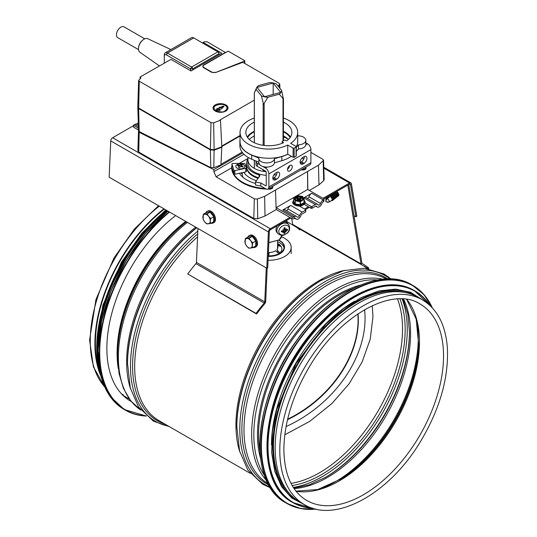 <?xml version="1.0" encoding="UTF-8"?>
<svg xmlns="http://www.w3.org/2000/svg" width="537" height="537" viewBox="0 0 537 537"><rect width="100%" height="100%" fill="white"/><g stroke="black" fill="none" stroke-linecap="round" stroke-linejoin="round"><path stroke-width="0.81" d="M98.667 368.08A117.415 67.79 -60 0 1 95.411 343.385A117.415 67.79 -60 0 1 164.376 209.088M186.238 221.707A114.703 66.226 -60 0 0 117.522 353.93L117.522 356.044A117.288 67.716 -60 0 1 186.473 221.841M196.629 227.708A119.033 68.723 -60 0 0 127.511 363.234L127.511 364.448A120.516 69.582 -60 0 1 196.777 227.795M390.99 278.938L384.103 274.024L364.328 268.245L343.734 270.621L320.978 280.556A119.033 68.723 -60 0 0 236.81 426.338L236.81 427.553A120.516 69.582 -60 0 1 322.032 279.952L322.032 279.952A120.516 69.582 -60 0 1 322.818 279.502M100.674 375.618A118.16 68.219 -60 0 1 94.888 343.687A118.16 68.219 -60 0 1 163.926 208.826M304.271 504.538L299.646 501.867A118.16 68.219 -60 0 1 275.172 447.777A118.16 68.219 -60 0 1 326.751 328.866A118.16 68.219 -60 0 1 417.806 297.209L422.431 299.874C437.527 309.111 445.858 325.375 447.415 348.654C448.59 378.303 439.769 409.013 420.954 440.77C389.916 493.335 335.571 523.998 304.271 504.538A118.16 68.219 -60 0 1 279.797 450.442A118.16 68.219 -60 0 1 331.376 331.53A118.16 68.219 -60 0 1 422.431 299.874M329.51 314.185A117.415 67.79 120 0 0 270.205 416.913M354.501 301.25A117.415 67.79 120 0 0 271.494 445.019M405.75 292.638A117.415 67.79 120 0 0 297.807 364.368A117.415 67.79 120 0 0 289.665 493.711M127.155 397.783A115.482 66.675 -60 0 1 124.826 397.051M131.384 401.629A115.482 66.675 -60 0 1 130.786 401.287A115.482 66.675 -60 0 1 110.85 317.045A115.482 66.675 -60 0 1 175.653 215.599M299.861 229.923A118.16 68.219 120 0 0 294.363 225.949M367.14 268.5A118.16 68.219 120 0 0 362.106 265.05A118.16 68.219 120 0 0 361.529 264.721A2.678 1.544 -60 0 1 361.515 264.714A2.678 1.544 -60 0 1 360.992 263.855L347.828 185.258A1.336 0.772 120 0 0 347.788 185.104M293.202 225.272L361.515 264.714L293.215 225.285A2.678 1.544 -60 0 1 293.202 225.272A2.678 1.544 -60 0 1 292.678 224.412L291.678 218.458M368.617 268.701L368.912 268.252A119.496 68.991 120 0 0 362.77 263.889A119.496 68.991 120 0 0 362.193 263.56A1.336 0.772 -60 0 1 362.186 263.553A1.336 0.772 -60 0 1 361.918 263.123L348.761 184.54M266.265 267.909L264.761 301.861A1.336 0.772 -60 0 1 264.251 303.069A119.496 68.991 120 0 0 256.042 313.407L187.728 273.971A119.496 68.991 -60 0 1 195.938 263.627A1.336 0.772 120 0 0 196.448 262.418L197.952 228.467M267.184 268.017L265.708 301.371A2.678 1.544 -60 0 1 264.687 303.788A118.16 68.219 120 0 0 256.565 314.011L256.042 313.407M256.565 314.011L187.728 273.971M268.842 242.744L275.743 240.777M278.596 240.005A15.607 9.008 180 0 1 284.476 247.054L284.476 247.416A15.607 9.008 180 0 1 268.238 256.418M281.502 236.81A22.292 12.875 180 0 1 289.074 241.979A22.292 12.875 180 0 1 291.161 247.416A22.292 12.875 180 0 1 268.07 260.284M280.086 246.443L280.582 246.08L277.562 245.006M277.562 245.637L280.683 246.02M280.086 246.168C280.992 246.04 280.697 245.678 279.206 245.08L277.562 244.731M279.462 253.518L279.206 252.249L276.837 249.752A9.055 5.229 180 0 0 277.246 249.249A9.055 5.229 180 0 0 277.562 245.798M277.562 246.335A8.921 5.148 180 0 1 277.179 249.343M268.708 255.894L269.118 252.491A9.055 5.229 180 0 0 272.695 252.007A9.055 5.229 180 0 0 275.642 250.739L278.012 252.954L279.649 252.826L276.837 249.752M277.562 243.409A13.009 7.511 180 0 1 279.112 253.625M284.476 247.054A15.607 9.008 180 0 1 275.461 255.223A15.607 9.008 180 0 1 268.258 256.055M277.562 241.724A15.311 8.84 180 0 1 284.08 248.027M278.294 240.086A15.311 8.84 180 0 1 284.174 247.054A15.311 8.84 180 0 1 275.333 255.062A15.311 8.84 180 0 1 268.265 255.887M281.61 90.451L283.388 98.949L279.247 94.203A12.781 7.377 -0 0 0 281.61 90.451L276.327 83.906A12.781 7.377 -0 0 0 269.822 82.537L258.485 85.591A12.781 7.377 -0 0 0 256.518 88.001A12.781 7.377 -0 0 0 256.122 89.343L254.343 92.847L254.37 142.761M267.909 97.257L263.58 104.285L261.405 95.888A12.781 7.377 -0 0 0 267.909 97.257L279.247 94.203M283.388 98.949L283.368 98.157M282.2 235.287L281.22 237.421A12.781 7.377 180 0 1 279.247 239.831L268.849 242.63M279.247 239.831L281.952 235.293M273.179 83.054L280.717 92.391L264.553 96.741L257.015 87.41L273.179 83.054L273.179 94.418M256.122 89.343L261.405 95.888M289.899 217.431L270.292 228.755A2.678 1.544 120 0 0 268.399 231.917L266.795 268.218L109.152 177.197L110.756 140.902A2.678 1.544 -60 0 1 112.642 137.74L133.398 125.759M136.277 124.094L138.284 122.939M323.858 198.918L349.52 184.104A1.336 0.772 -60 0 1 350.191 184.037A1.336 0.772 -60 0 1 350.453 184.466L355.877 216.841L356.81 216.116L351.386 183.741A2.678 1.544 120 0 0 350.862 182.882A2.678 1.544 120 0 0 349.52 183.01L323.005 198.321M308.399 206.752L304.506 209M355.877 216.841L353.99 215.753M266.795 268.218L267.741 267.728L269.346 231.427A1.336 0.772 -60 0 1 270.292 229.849L290.846 217.982M305.452 209.544L309.346 207.302M277.911 233.568C283.033 237.106 283.945 234.703 286.765 233.535C289.712 231.413 290.383 228.493 288.778 224.795A6.988 5.175 141.1 0 0 281.656 223.922A6.988 5.175 141.1 0 0 276.884 230.729A6.988 5.175 141.1 0 0 277.911 233.568L277.011 232.561A7.062 5.222 -38.9 0 1 275.971 229.695A7.062 5.222 -38.9 0 1 277.327 225.782M283.945 221.962A7.062 5.222 -38.9 0 1 287.986 223.701L288.778 224.795M278.837 231.481A5.766 4.269 -38.9 0 1 286.677 225.292A5.766 4.269 -38.9 0 1 286.677 233.447A5.766 4.269 -38.9 0 1 278.837 231.481M283.435 229.93L283.113 230.836A11.868 5.639 -176.8 0 1 281.381 230.95A3.464 2.564 141.1 0 0 281.381 231.883A11.868 7.948 -3.8 0 0 283.113 231.554L283.623 231.877A11.747 5.894 -59.5 0 1 282.851 232.702A11.747 9.163 124.7 0 0 283.771 231.971L284.241 232.273A11.868 3.947 82.8 0 1 283.959 233.514A3.464 2.564 141.1 0 0 284.993 233.233A11.868 4.175 -113 0 0 285.04 232.058L285.395 231.105L286.174 230.729A11.868 7.169 8.9 0 0 287.577 230.212L286.617 229.802M283.623 230.286A11.747 2.907 -129.7 0 1 282.851 229.608A11.747 0.886 31.1 0 0 283.771 230.111L284.241 229.514A11.868 2.645 73.7 0 0 283.959 227.93A3.464 2.564 141.1 0 1 284.993 227.654L284.993 227.654A11.868 5.477 -103.7 0 1 285.04 229.299L284.026 228.272M285.536 229.635L285.04 229.299L285.536 229.635A11.747 6.149 -50.9 0 0 286.281 228.681A11.747 8.914 113.3 0 1 285.691 229.729L285.583 229.581M286.174 230.017L285.691 229.729L286.174 230.017A11.868 6.417 171.6 0 0 287.577 229.286A3.464 2.564 141.1 0 1 287.577 230.212M285.691 231.319L286.281 231.776A11.747 3.907 -135.5 0 1 285.536 231.494M283.623 231.836L284.241 232.273M282.623 230.883L283.623 231.877M281.589 231.715A3.175 2.349 -38.9 0 1 281.549 231.178A3.175 2.349 -38.9 0 1 281.576 230.944L281.381 231.883M283.476 230.883A1.987 1.47 -38.9 0 0 283.617 230.836L284.993 233.233M286.281 231.776L284.019 229.541L284.912 228.923M283.523 230.554L284.019 229.541M310.903 152.38L322.831 159.267L323.563 160.254L318.475 165.235L307.506 171.504L307.694 189.48M307.506 171.504L264.62 196.327L257.398 199.032L254.283 198.844L216.102 176.801L231.709 167.792M276.166 209.524L276.139 207.671L307.667 189.467L323.516 198.616A1.483 0.859 0 0 1 323.952 199.22L323.952 201.046A1.483 0.859 180 0 1 323.516 201.65L323.287 199.965A4.457 2.578 120 0 0 320.515 203.469A1.933 1.114 -60 0 1 318.347 205.08A1.933 1.114 -60 0 1 318.112 204.852A4.457 2.578 120 0 0 317.568 204.328A4.457 2.578 120 0 0 315.34 204.55L312.064 206.443L312.064 208.262L315.669 206.181A1.483 0.859 -60 0 1 316.407 206.107A1.483 0.859 -60 0 1 316.629 206.349A4.162 2.403 120 0 0 317.233 207.013A4.162 2.403 120 0 0 321.999 203.241A1.483 0.859 -60 0 1 322.959 201.972L323.516 201.65M309.346 190.434L318.965 184.876L323.683 180.68L324.187 179.66L323.563 160.254M216.102 176.801L213.847 171.659L213.786 169.618L139.177 132.297L138.492 131.411L137.868 150.823L138.741 152.058L253.84 218.512L257.74 218.754L265.01 216.028L276.172 209.584L275.494 190.051M138.492 131.411L138.606 131.035M213.786 169.618L242.704 152.924M251.256 174.25A20.956 12.096 0 0 0 254.048 176.243A20.956 12.096 0 0 0 258.25 178.116M288.396 139.472A22.326 12.888 0 0 0 283.435 135.955M254.296 135.955A22.326 12.888 0 0 0 249.336 139.472M258.881 162.248L251.705 159.207A28.985 16.734 180 0 1 239.885 145.722L239.885 141.593A28.985 16.734 180 0 1 240.039 139.875M296.062 155.602L296.082 156.2A37.154 21.446 180 0 1 294.155 157.307L293.128 157.294L287.839 154.247A28.985 16.734 180 0 1 281.858 156.556L274.474 158.69L274.474 162.818A7.8 4.504 180 0 1 274.467 162.872A7.8 4.504 180 0 1 267.251 167.041A7.8 4.504 180 0 1 262.653 166.41A7.8 4.504 180 0 1 260.002 164.872A7.8 4.504 180 0 1 258.881 162.55L258.881 158.422A7.8 4.504 180 0 1 258.901 158.133L251.705 155.079A28.985 16.734 180 0 1 239.885 141.593M291.356 156.274A28.985 16.734 180 0 1 281.858 160.677L274.474 162.818M297.693 135.834A7.8 4.504 180 0 1 305.815 140.338A7.8 4.504 180 0 1 298.478 144.836L298.478 148.957L296.276 151.488M305.815 140.338L305.815 144.46A7.8 4.504 180 0 1 305.795 144.789A7.8 4.504 180 0 1 298.579 148.957A7.8 4.504 180 0 1 298.478 148.957M247.255 137.016A23.024 13.291 180 0 1 254.296 131.303M283.435 131.303A23.024 13.291 180 0 1 290.483 137.016M290.087 137.593A22.326 12.888 0 0 0 283.435 131.827M254.296 131.827A22.326 12.888 0 0 0 247.644 137.593M274.474 158.69A7.8 4.504 180 0 1 266.453 162.926A7.8 4.504 180 0 1 258.881 158.422M298.478 144.836L296.276 147.36M287.839 154.247L287.731 154.179A28.83 16.647 180 0 1 256.881 156.73A28.83 16.647 180 0 1 240.039 141.593L240.039 132.431A28.83 16.647 180 0 1 254.296 118.073M283.435 118.073A28.83 16.647 180 0 1 297.693 132.431L297.693 141.593A28.83 16.647 180 0 1 296.276 146.749L296.276 155.905M283.435 122.141A23.024 13.291 180 0 1 291.893 132.431A23.024 13.291 180 0 1 286.55 140.942L285.315 140.231A0.745 0.43 0 0 0 284.261 140.231L282.375 141.325A0.745 0.43 0 0 0 282.375 141.929L283.61 142.641A23.024 13.291 180 0 1 259.103 144.473A23.024 13.291 180 0 1 245.845 132.431A23.024 13.291 180 0 1 254.296 122.141M297.693 132.431A28.83 16.647 180 0 1 290.665 143.325L296.062 146.44L296.082 147.037A37.154 21.446 180 0 1 294.155 148.145L293.128 148.131L287.731 145.017L287.731 154.179M287.731 145.017A28.83 16.647 180 0 1 256.881 147.568A28.83 16.647 180 0 1 240.039 132.431M296.062 146.44L296.082 156.2M262.653 166.41L265.506 168.047A4.759 2.745 60 0 1 268.869 173.874L268.869 186.983A4.457 2.578 60 0 1 267.943 189.024A4.457 2.578 60 0 1 265.714 188.802L260.814 185.977A34.925 20.164 180 0 1 255.498 184.983L255.498 181.949A34.925 20.164 0 0 0 260.814 182.942L265.714 185.768L266.238 185.466L266.238 172.357A1.04 0.597 60 0 0 265.506 171.081L257.304 166.349A4.457 2.578 180 0 1 256.001 164.53L256.001 161.496A4.457 2.578 0 0 0 257.304 163.315L260.002 164.872M256.068 161.053A4.457 2.578 0 0 0 256.001 161.496M267.943 189.024L309.983 164.752A4.457 2.578 -120 0 0 310.903 162.711L310.903 149.601A4.759 2.745 -120 0 0 307.54 143.782L305.815 142.782M247.96 158.845A22.292 12.875 0 0 0 246.57 163.315A22.292 12.875 0 0 0 259.062 174.881A1.483 0.859 180 0 1 259.895 175.653A1.483 0.859 180 0 1 259.787 175.975L255.498 181.949M258.512 177.754A22.292 12.875 180 0 1 246.57 166.349L246.57 163.315M303.734 159.18L302.855 158.67A34.925 20.164 0 0 0 302.405 157.683M289.886 170.9A3.343 1.933 -60 0 1 288.215 171.068A3.343 1.933 -60 0 1 288.215 167.208A3.343 1.933 -60 0 1 291.557 165.275A3.343 1.933 -60 0 1 292.068 167.953A3.343 1.933 -60 0 1 289.886 170.9M287.537 169.202A3.343 1.933 120 0 0 289.604 165.624M276.75 172.417A4.088 2.363 -60 0 1 278.79 172.216A4.088 2.363 -60 0 1 279.421 175.492A4.088 2.363 -60 0 1 276.75 179.096L275.696 179.7A4.088 2.363 -60 0 1 273.655 179.902A4.088 2.363 -60 0 1 273.031 176.626A4.088 2.363 -60 0 1 275.696 173.028L276.75 172.417M272.816 178.318A4.088 2.363 120 0 0 273.071 178.183L274.118 177.579A4.088 2.363 120 0 0 276.998 172.29M300.143 162.543A4.088 2.363 120 0 0 300.398 162.409L301.445 161.798A4.088 2.363 120 0 0 304.325 156.509M304.076 156.643A4.088 2.363 -60 0 1 306.117 156.442A4.088 2.363 -60 0 1 306.741 159.717A4.088 2.363 -60 0 1 304.076 163.315L303.022 163.926A4.088 2.363 -60 0 1 300.982 164.127A4.088 2.363 -60 0 1 300.351 160.852A4.088 2.363 -60 0 1 303.022 157.247L304.076 156.643M266.238 185.466A0.745 0.43 60 0 1 265.714 185.768M248.255 157.489A20.956 12.096 0 0 0 247.913 159.677L247.913 163.315A20.956 12.096 0 0 0 266.238 175.324M273.709 175.089A20.956 12.096 0 0 0 276.582 174.565M287.617 168.725A20.956 12.096 0 0 0 289.376 165.799M260.814 185.977L260.814 182.942M247.913 159.677A20.956 12.096 0 0 0 252.336 167.114A20.956 12.096 0 0 0 266.043 171.665M302.727 169.33A2.974 1.718 0 0 0 306.016 167.672A37.167 21.46 180 0 1 306.016 168.276A2.974 1.718 180 0 1 302.727 169.934L302.727 169.33L302.123 169.289M302.579 158.053A37.167 21.46 180 0 1 303.21 158.871M306.036 167.034A37.167 21.46 180 0 1 306.036 167.081A37.167 21.46 180 0 1 306.016 167.672L306.016 168.276M265.063 188.427A37.167 21.46 0 0 1 231.709 167.463A37.16 21.453 0 0 1 231.709 167.081A37.16 21.453 0 0 1 231.715 166.692L231.924 166.571M268.782 188.541A37.167 21.46 0 0 0 269.889 188.527A2.974 1.718 0 0 0 272.776 186.816A2.974 1.718 0 0 0 272.762 186.628L272.695 186.279M258.082 178.344A22.292 12.875 180 0 1 246.57 167.094A2.974 1.718 0 0 0 245.691 165.879M255.498 183.446A31.341 18.097 180 0 1 239.415 173.276L234.857 174.236A0.745 0.43 180 0 1 233.87 173.907L231.937 167.578A0.745 0.43 180 0 1 231.937 167.43M246.282 167.967L246.282 171.457A0.745 0.43 180 0 1 245.805 171.934L243.858 172.343A26.622 15.372 0 0 0 256.418 180.667M239.254 163.429L248.034 158.361M272.762 187.238A2.974 1.718 180 0 1 272.776 187.42A2.974 1.718 180 0 1 269.889 189.138L269.889 188.527M231.709 167.463L231.709 168.074A37.167 21.46 0 0 0 266.352 189.098M267.708 189.131A37.167 21.46 0 0 0 269.889 189.138M283.435 137.922L284.65 137.224L288.188 139.264M302.727 169.934L301.176 169.84M264.62 196.327L265.01 216.028M307.6 171.511L307.788 189.534M318.475 165.235L318.965 184.876M284.207 136.358L284.65 137.224M213.847 171.659L243.959 154.273M240.845 172.974L242.254 174.069L242.254 172.679M242.254 174.069A26.622 15.372 0 0 0 242.946 177.257M245.805 168.296L234.857 170.591A0.745 0.43 180 0 1 233.87 170.263L231.937 163.933A0.745 0.43 180 0 1 232.669 163.429L244.322 163.429A0.745 0.43 180 0 1 245.053 163.785L246.282 167.812A0.745 0.43 180 0 1 245.805 168.296L245.805 171.934M243.402 164.53A4.457 2.578 0 0 0 235.944 165.685A4.457 2.578 0 0 0 241.408 168.84A4.457 2.578 0 0 0 243.402 164.53M243.858 172.343L239.415 173.276M237.468 165.711A13.727 10.156 38.9 0 1 239.26 165.987A13.727 4.739 105.1 0 0 238.428 167.229A2.826 1.631 -0 0 0 239.77 167.591A13.727 4.739 -74.9 0 1 240.61 166.349A13.727 10.156 38.9 0 1 242.409 167.041A2.826 1.631 -0 0 0 243.033 166.262A13.727 10.156 -141.1 0 0 241.241 165.571A13.727 4.739 -74.9 0 1 242.073 164.738A2.826 1.631 -0 0 0 240.73 164.376A13.727 4.739 105.1 0 0 239.891 165.208A13.727 10.156 -141.1 0 0 238.099 164.933A2.826 1.631 -0 0 0 237.468 165.711M238.099 164.933L238.099 165.302A2.826 1.631 -0 0 0 237.643 165.725M239.891 165.208L239.891 165.785L238.099 165.302M240.73 164.376L239.891 165.785M241.798 164.987A2.826 1.631 -0 0 0 240.73 164.745M241.241 165.571L241.241 166.148L242.878 166.584M239.26 165.987L238.643 167.329M221.325 146.97L221.828 147.266L220.935 164.926L213.786 167.698L210.786 167.638L139.184 131.558L138.533 130.746L137.821 107.024M242.093 152.132L220.962 164.329M221.828 147.266L214.102 150.165L210.383 149.937L138.653 108.528L137.781 107.326M240.039 136.022L221.801 146.554M240.039 135.539L221.774 146.084M254.296 100.157L219.982 119.973L220.472 120.254L221.815 146.789L214.109 149.675L210.39 149.454L138.667 108.044L137.801 106.809L138.647 80.355L140.936 77.979L140.231 76.912L170.961 59.406L190.984 70.971L221.774 53.197L203.04 42.383L204.765 41.732L207.423 41.899L225.587 52.592M225.574 52.378L203.664 64.997L202.691 66.387L203.664 67.716L211.531 72.253L215.699 72.508L242.798 62.319L279.139 83.302L279.764 84.141L278.059 86.048M215.928 105.447C208.98 109.394 222.446 114.267 225.117 110.756C227.695 108.662 227.695 106.897 225.117 105.453C222.895 104.01 219.834 104.01 215.928 105.447L215.404 105.755A7.243 4.182 180 0 0 213.283 108.709L213.283 109.098M216.176 110.407L216.901 108.521L218.156 108.87L218.874 108.293A1.678 0.967 180 0 1 218.841 108.098A1.678 0.967 180 0 1 220.855 107.152L222.942 106.111L223.969 106.46L222.17 107.91A1.678 0.967 180 0 1 222.204 108.098A1.678 0.967 180 0 1 220.19 109.051L219.19 109.467L219.794 110.192L216.176 110.481M220.472 120.254L213.645 122.812L210.987 122.651L139.271 81.241L138.647 80.355M215.223 104.923A7.491 4.33 0 0 0 213.028 107.977A7.491 4.33 0 0 0 220.519 112.307A7.491 4.33 0 0 0 228.017 107.977A7.491 4.33 0 0 0 223.392 103.983A7.491 4.33 0 0 0 215.223 104.923M203.04 42.383L202.993 43.249M140.325 78.523L140.325 77.623M225.117 105.447L225.641 105.755A7.243 4.182 180 0 1 227.762 108.709A7.243 4.182 180 0 1 227.715 109.199M213.33 109.199A7.243 4.182 180 0 1 213.283 108.709M219.465 110.233L219.19 109.467M216.337 110.595L216.901 109.125L218.156 109.481L218.156 108.87M218.156 109.481L218.874 108.393M218.888 108.494A1.678 0.967 180 0 1 220.855 107.756L222.942 106.715L223.654 106.89M218.948 54.828L218.948 52.458L193.723 37.899L167.45 53.069L191.622 67.024A1.483 0.859 60 0 1 192.676 68.843L192.676 69.998M190.575 70.73L190.575 68.843L166.349 54.861A2.974 1.718 -120 0 0 164.295 56.043L164.295 63.017M217.894 51.854L191.622 67.024L190.575 68.843L192.676 68.843L218.948 53.673A1.483 0.859 -120 0 0 217.894 51.854L218.948 52.458M193.723 37.899L167.383 53.029L166.403 54.895M193.656 37.858A4.457 2.578 -120 0 0 191.494 37.677L165.221 52.848A4.457 2.578 60 0 1 167.383 53.029A2446.988 1987.095 -60 0 0 166.349 54.861M164.295 56.11L164.295 54.808A4.457 2.578 60 0 1 165.221 52.848M170.907 49.565L147.735 38.711A7.84 4.531 120 0 0 143.104 39.812A7.84 4.531 120 0 0 138.539 47.712A7.84 4.531 120 0 0 138.465 48.807A7.84 4.531 120 0 0 139.902 52.277L159.375 65.863M138.539 47.712L138.613 47.182A6.988 4.034 -60 0 1 142.681 40.141L143.104 39.812M138.519 49.639L117.771 37.664A6.243 3.605 -60 0 1 116.811 32.663A6.243 3.605 -60 0 1 120.892 27.159A6.243 3.605 -60 0 1 124.013 26.85L144.762 38.825M164.295 54.808A2446.988 10.854 90.4 0 1 164.295 56.043M215.498 72.294A2.974 1.718 180 0 1 211.779 72.065L203.919 67.528A2.974 1.718 180 0 1 203.046 66.313A2.974 1.718 180 0 1 203.919 65.098L227.795 51.317A0.745 0.43 180 0 1 228.272 51.19L244.825 60.748A0.745 0.43 180 0 1 244.61 61.023L215.498 72.576M244.832 63.494L244.825 60.748M317.568 204.328L306.009 197.656A4.457 2.578 120 0 0 303.781 197.878L311.722 193.286A4.457 2.578 120 0 0 308.956 196.797A1.933 1.114 -60 0 1 307.406 198.462M305.546 210.209L302.264 212.102A4.457 2.578 120 0 0 299.492 215.606A1.933 1.114 -60 0 1 297.33 217.217A1.933 1.114 -60 0 1 297.095 216.988A4.457 2.578 120 0 0 296.552 216.465A4.457 2.578 120 0 0 294.323 216.686L294.088 218.64L294.645 218.317A1.483 0.859 -60 0 1 295.39 218.244A1.483 0.859 -60 0 1 295.605 218.485A4.162 2.403 120 0 0 296.216 219.15A4.162 2.403 120 0 0 300.982 215.377A1.483 0.859 -60 0 1 301.942 214.109L305.546 212.028L305.546 210.209A0.745 0.43 0 0 0 305.546 209.598L299.069 205.859M286.389 210.598A1.933 1.114 120 0 0 287.933 208.927A4.457 2.578 -60 0 1 290.705 205.423L282.757 210.014A4.457 2.578 -60 0 1 284.993 209.792L296.552 216.465M312.064 208.262A0.745 0.43 180 0 1 311.01 208.262L304.184 204.322M311.01 208.262L311.01 206.443A0.745 0.43 0 0 0 312.064 206.443M311.01 206.443L305.036 202.993M305.761 209.9L305.761 211.726A0.745 0.43 180 0 1 305.546 212.028M323.516 199.831A1.483 0.859 0 0 0 323.952 199.22M294.088 218.64A1.483 0.859 180 0 1 291.987 218.64L291.987 216.82A1.483 0.859 0 0 0 294.088 216.82M276.179 209.517L291.987 218.64M291.987 216.82L276.139 207.671M138.512 130.028L133.398 127.081L133.398 125.255L134.68 124.517A4.457 2.578 -60 0 1 136.908 124.295L138.351 125.128M138.452 128.175L133.398 125.255M327.402 202.194L326.865 201.858L329.315 202.04L331.893 200.2A2.443 1.148 -128 0 0 331.295 197.569A2.443 1.148 -128 0 0 328.886 196.347L325.878 198.878A2.443 1.148 -128 0 0 325.845 199.193L325.892 201.778L328.04 202.328A80.094 35.57 113.2 0 0 328.375 201.966M331.45 200.549A3.121 1.463 -128 0 0 332.584 200.523A3.121 1.463 -128 0 0 332.873 199.334A3.121 1.463 -128 0 0 329.738 195.528M328.429 196.28A3.121 1.463 -128 0 0 328.443 196.696M332.672 200.442A3.121 1.463 -128 0 0 332.765 200.382A3.121 1.463 -128 0 0 333.047 199.193A3.121 1.463 -128 0 0 332.665 198.072A3.121 1.463 -128 0 0 331.141 196.119A3.121 1.463 -128 0 0 330.463 195.636A3.121 1.463 -128 0 0 329.96 195.401M333.068 199.287L333.343 199.073A2.443 1.148 -128 0 0 333.571 198.14A2.443 1.148 -128 0 0 331.537 195.354A2.443 1.148 -128 0 0 330.336 195.22L330.054 195.434M332.598 197.938A2.443 1.148 -128 0 0 332.544 197.824A2.443 1.148 -128 0 0 331.349 196.3A2.443 1.148 -128 0 0 331.248 196.22M333.081 199.482A3.121 1.463 -128 0 0 334.034 199.395A3.121 1.463 -128 0 0 334.316 198.207A3.121 1.463 -128 0 0 331.49 194.515M334.115 199.314A3.121 1.463 -128 0 0 334.215 199.247A3.121 1.463 -128 0 0 334.497 198.066A3.121 1.463 -128 0 0 334.115 196.938A3.121 1.463 -128 0 0 332.591 194.991A3.121 1.463 -128 0 0 331.906 194.501A3.121 1.463 -128 0 0 331.705 194.394M334.511 198.16L334.793 197.938A2.443 1.148 -128 0 0 335.021 197.012A2.443 1.148 -128 0 0 332.987 194.219A2.443 1.148 -128 0 0 332.41 193.985M334.048 196.81A2.443 1.148 -128 0 0 333.987 196.696A2.443 1.148 -128 0 0 332.799 195.166A2.443 1.148 -128 0 0 332.698 195.085M334.531 198.348A3.121 1.463 -128 0 0 335.484 198.26A3.121 1.463 -128 0 0 335.766 197.072A3.121 1.463 -128 0 0 333.202 193.528M335.565 198.18A3.121 1.463 -128 0 0 335.665 198.119A3.121 1.463 -128 0 0 335.947 196.931A3.121 1.463 -128 0 0 335.558 195.81A3.121 1.463 -128 0 0 334.041 193.857A3.121 1.463 -128 0 0 333.417 193.401M335.961 197.025L336.243 196.81A2.443 1.148 -128 0 0 336.464 195.877A2.443 1.148 -128 0 0 334.437 193.085A2.443 1.148 -128 0 0 334.182 192.958M335.491 195.676A2.443 1.148 -128 0 0 335.437 195.562A2.443 1.148 -128 0 0 334.242 194.038A2.443 1.148 -128 0 0 334.148 193.951M335.981 197.22A3.121 1.463 -128 0 0 336.934 197.126A3.121 1.463 -128 0 0 337.216 195.945A3.121 1.463 -128 0 0 334.893 192.548M337.014 197.052A3.121 1.463 -128 0 0 337.108 196.985A3.121 1.463 -128 0 0 337.397 195.804A3.121 1.463 -128 0 0 337.008 194.676A3.121 1.463 -128 0 0 335.484 192.723A3.121 1.463 -128 0 0 335.101 192.427M337.411 195.898L337.692 195.676A2.443 1.148 -128 0 0 337.914 194.75A2.443 1.148 -128 0 0 335.907 191.964M336.941 194.548A2.443 1.148 -128 0 0 336.887 194.434A2.443 1.148 -128 0 0 335.692 192.904A2.443 1.148 -128 0 0 335.598 192.823M337.431 196.086A3.121 1.463 -128 0 0 338.377 195.998A3.121 1.463 -128 0 0 338.666 194.81A3.121 1.463 -128 0 0 336.565 191.581M338.464 195.918A3.121 1.463 -128 0 0 338.558 195.857A3.121 1.463 -128 0 0 338.847 194.669A3.121 1.463 -128 0 0 338.458 193.542A3.121 1.463 -128 0 0 336.934 191.595A3.121 1.463 -128 0 0 336.773 191.461M338.391 193.414A2.443 1.148 -128 0 0 338.337 193.3A2.443 1.148 -128 0 0 337.142 191.769A2.443 1.148 -128 0 0 337.048 191.689M329.315 202.04A2.443 1.148 -128 0 0 327.154 198.589A80.094 48.572 -47.1 0 1 328.087 198.046A81.356 49.337 -47.1 0 1 329.362 197.327L327.275 197.609M325.878 198.878L325.885 200.959L327.154 198.589M327.805 198.207L327.067 197.784M210.981 223.217A6.538 3.967 -117.3 0 0 213.008 223.05L213.874 222.607A6.538 3.967 -117.3 0 0 215.491 219.465A6.538 3.967 -117.3 0 0 212.921 212.827A6.538 3.967 -117.3 0 0 207.866 210.987L207.007 211.43A6.538 3.967 -117.3 0 0 205.691 212.988M213.008 223.05A6.538 3.967 -117.3 0 0 214.632 219.908A6.538 3.967 -117.3 0 0 212.061 213.27A6.538 3.967 -117.3 0 0 207.007 211.43M203.328 214.216L206.443 212.605L210.229 212.216L213.8 216.847L213.572 221.875L210.457 223.486L210.242 221.143A5.202 3.155 -117.3 0 0 208.571 216.31A5.202 3.155 -117.3 0 0 204.892 214.189A5.202 3.155 -117.3 0 0 202.885 216.894A5.202 3.155 -117.3 0 0 204.557 221.727A5.202 3.155 -117.3 0 0 208.235 223.848A5.202 3.155 -117.3 0 0 210.242 221.143L210.685 218.458L208.571 216.31L207.114 213.82L203.328 214.216L203.1 219.237L204.557 221.727L206.671 223.875L210.457 223.486M207.114 213.82L210.229 212.216M210.685 218.458L213.8 216.847M253.014 247.49A6.538 3.967 -117.3 0 0 255.048 247.322L255.907 246.872A6.538 3.967 -117.3 0 0 256.431 239.247A6.538 3.967 -117.3 0 0 249.906 235.253L249.04 235.703A6.538 3.967 -117.3 0 0 247.732 237.26M255.048 247.322A6.538 3.967 -117.3 0 0 255.572 239.69A6.538 3.967 -117.3 0 0 249.04 235.703M245.362 238.482L248.477 236.871L252.269 236.481L255.834 241.12L255.612 246.147L252.497 247.758L252.283 245.416A5.202 3.155 -117.3 0 0 250.611 240.583A5.202 3.155 -117.3 0 0 246.933 238.462A5.202 3.155 -117.3 0 0 244.926 241.167A5.202 3.155 -117.3 0 0 246.597 246A5.202 3.155 -117.3 0 0 250.276 248.121A5.202 3.155 -117.3 0 0 252.283 245.416L252.719 242.731L250.611 240.583L249.155 238.092L245.362 238.482L245.141 243.509L246.597 246L248.712 248.148L252.497 247.758M249.155 238.092L252.269 236.481M252.719 242.731L255.834 241.12M295.175 199.032A3.793 2.188 180 0 1 298.921 197.153A3.793 2.188 180 0 1 302.673 199.032M304.103 199.536L304.023 202.65L300.156 204.758L295.055 203.885L293.746 200.972M299.19 200.395L300.606 197.824L299.19 198.643L297.243 197.824A3.121 1.799 0 0 0 296.719 198.072L297.243 197.824L298.659 200.395M300.66 197.797L301.552 198.375A3.121 1.799 0 0 0 301.129 198.072A3.121 1.799 0 0 0 300.606 197.824L300.66 197.844M296.719 198.072A3.121 1.799 0 0 0 296.296 198.375L296.719 198.072M296.343 200.288L297.827 199.341L296.296 198.375M300.337 200.71L299.19 200.039L297.511 200.71M301.552 198.375L300.022 199.341L301.505 200.288M364.583 309.701A108.642 80.396 -38.9 0 1 365.066 318.347A108.642 80.396 -38.9 0 1 286.073 426.573M357.837 313.923A101.211 74.898 -38.9 0 1 358.078 319.851A101.211 74.898 -38.9 0 1 287.631 419.202M358.051 313.776A101.211 74.898 -38.9 0 1 358.333 320.166A101.211 74.898 -38.9 0 1 287.517 419.692M118.288 368.664A114.267 65.97 -60 0 1 117.086 353.326A114.267 65.97 -60 0 1 185.762 221.432M117.522 353.93L119.013 373.369L123.463 388.499L130.793 400.904L140.788 410.067A118.16 68.219 -60 0 1 118.388 357.259A118.16 68.219 -60 0 1 187.426 222.392M130.592 389.05A118.16 68.219 -60 0 1 126.638 362.019A118.16 68.219 -60 0 1 195.676 227.151M168.484 426.143A120.516 69.582 -60 0 1 130.484 366.167A120.516 69.582 -60 0 1 197.838 231.064M286.013 220.767A120.516 69.582 -60 0 1 286.644 221.479M164.859 424.049A119.033 68.723 -60 0 1 132.585 366.167A119.033 68.723 -60 0 1 197.71 233.897M250.208 473.325L159.16 420.76A118.16 68.219 -60 0 1 134.686 366.664A118.16 68.219 -60 0 1 197.582 236.877M239.891 452.154A118.16 68.219 -60 0 1 235.944 425.123A118.16 68.219 -60 0 1 344.875 270.312M269.896 486.945A120.516 69.582 -60 0 1 239.784 429.271A120.516 69.582 -60 0 1 295.652 304.633A120.516 69.582 -60 0 1 390.003 278.904M268.722 484.931A119.033 68.723 -60 0 1 241.885 429.271A119.033 68.723 -60 0 1 295.249 308.016A119.033 68.723 -60 0 1 387.674 278.891M267.997 483.589A118.16 68.219 -60 0 1 243.986 429.768A118.16 68.219 -60 0 1 295.263 311.178A118.16 68.219 -60 0 1 386.157 278.938M266.513 480.534A118.16 68.219 -60 0 1 251.665 434.205A118.16 68.219 -60 0 1 296.431 322.898A118.16 68.219 -60 0 1 382.76 279.18M264.499 475.534A117.247 67.689 -60 0 1 253.826 434.702A117.247 67.689 -60 0 1 377.424 279.938M260.532 458.316A114.603 66.165 -60 0 1 257.485 434.661A114.603 66.165 -60 0 1 360.528 285.107M259.888 450.952A114.146 65.903 -60 0 1 258.565 434.91A114.146 65.903 -60 0 1 353.829 288.235M104.681 386.875A118.16 68.219 -60 0 1 90.263 341.022A118.16 68.219 -60 0 1 159.301 206.154M397.474 298.955A117.415 67.79 -60 0 1 378.202 410.785A117.415 67.79 -60 0 1 290.994 483.387M399.89 298.887A118.502 68.421 -60 0 1 380.605 412.168A118.502 68.421 -60 0 1 292.148 485.515M402.099 298.941A119.993 69.28 -60 0 1 382.398 413.208A119.993 69.28 -60 0 1 293.289 487.401M409.476 331.477A119.993 69.28 -60 0 1 325.16 477.521M403.045 298.988L407.838 314.125L409.476 332.081A118.502 68.421 -60 0 1 325.684 477.218L309.312 484.777L293.806 488.193M403.529 299.022A117.415 67.79 -60 0 1 386.251 415.43A117.415 67.79 -60 0 1 294.081 488.589M417.249 323.804A117.415 67.79 -60 0 1 322.401 488.086M418.773 344.157A116.73 67.394 -60 0 1 340.787 479.232M406.677 299.384L416.155 319.025L418.739 345.15A114.092 65.87 -60 0 1 341.639 478.709L317.716 489.529L295.968 491.147M406.824 299.404A113.401 65.474 -60 0 1 395.984 421.048A113.401 65.474 -60 0 1 296.062 491.261M420.048 303.996A113.401 65.474 -60 0 1 420.048 434.943A113.401 65.474 -60 0 1 306.647 500.417C291.866 491.53 284.274 474.547 283.858 449.476C284.227 422.599 292.759 395.01 309.44 366.711C339.471 315.118 392.554 286.073 420.048 303.996M348.741 291.108A125.591 72.508 120 0 0 259.827 445.106M285.899 502.854C247.114 483.193 252.833 399.729 296.807 340.27C330.705 291.41 382.304 266.439 411.792 284.811A125.886 72.683 120 0 0 285.899 357.494A125.886 72.683 120 0 0 285.899 502.854L287.067 503.531A125.886 72.683 120 0 0 316.078 509.123M432.305 307.808A125.886 72.683 120 0 0 412.953 285.483A125.886 72.683 120 0 0 287.067 358.166A125.886 72.683 120 0 0 287.067 503.531L300.673 508.559L316.186 509.15M432.077 307.56A125.604 72.522 120 0 0 287.416 358.367A125.604 72.522 120 0 0 315.743 509.049M353.259 296.746A121.879 70.367 120 0 0 266.976 446.2M292.276 502.249C254.632 483.159 260.183 402.159 302.855 344.459C335.753 297.042 385.828 272.809 414.45 290.638A122.174 70.535 120 0 0 292.276 361.173A122.174 70.535 120 0 0 292.276 502.249L292.927 502.625A122.174 70.535 120 0 0 312.917 508.291M430.003 305.493A122.174 70.535 120 0 0 415.101 291.014A122.174 70.535 120 0 0 292.927 361.549A122.174 70.535 120 0 0 292.927 502.625L313.004 508.311M429.58 305.103A121.906 70.381 120 0 0 293.269 361.75A121.906 70.381 120 0 0 312.366 508.116M419.793 298.35A118.455 68.394 120 0 0 297.29 364.066A118.455 68.394 120 0 0 301.633 503.015M146.165 415.86A125.591 72.508 -60 0 1 100.607 337.639A125.591 72.508 -60 0 1 169.538 212.068M167.987 211.169A125.886 72.683 -60 0 0 101.708 320.992A125.886 72.683 -60 0 0 124.208 409.503L146.379 416.054A125.886 72.683 -60 0 1 125.376 410.181A125.886 72.683 -60 0 1 102.876 321.67A125.886 72.683 -60 0 1 169.155 211.84M98.244 356.823A125.604 72.522 -60 0 1 167.947 211.142M98.17 357.031A121.879 70.367 -60 0 1 167.242 210.739M99.211 367.637A122.174 70.535 -60 0 1 166.853 210.517M101.198 377.048A122.174 70.535 -60 0 1 166.202 210.142M97.069 356.286A121.906 70.381 -60 0 1 166.155 210.115M361.918 263.123L360.992 263.855L292.678 224.412M348.681 184.587L347.674 185.171M196.448 262.418L264.761 301.861L265.708 301.371M195.938 263.627L264.251 303.069M283.006 98.727L283.006 140.956M264.15 171.464L264.15 170.303M264.15 145.446L264.15 103.802M263.164 103.594L263.164 145.312M263.164 169.732L263.164 171.316M254.37 168.41L254.37 160.335M351.386 183.741L350.453 184.466L349.688 184.023M323.818 168.168L349.52 183.01L349.52 184.104M112.642 137.74L270.292 228.755L270.292 229.849M110.756 140.902L268.399 231.917M284.905 232.937A3.175 2.349 -38.9 0 1 284.046 233.186M287.282 229.453A3.175 2.349 -38.9 0 1 287.261 230.185M283.992 228.071A3.175 2.349 -38.9 0 1 284.905 227.836L283.959 228.091M286.174 230.729L285.429 229.661M285.04 232.058L283.543 230.581M281.858 156.556L281.858 160.677M251.705 155.079L251.705 159.207M282.375 141.929L282.375 143.198M294.155 148.145L294.155 157.307M293.128 148.131L293.128 157.294M265.506 168.047L267.251 167.041M305.795 144.789L307.54 143.782M259.062 176.982L259.062 174.881M274.118 177.579L276.75 179.096M275.696 179.7L273.071 178.183M304.076 163.315L301.445 161.798M300.398 162.409L303.022 163.926M268.869 186.983L310.903 162.711M268.869 173.874L310.903 149.601M257.304 166.349L257.304 163.315M139.184 132.297L138.741 152.058M254.283 198.844L253.84 218.512M257.398 199.032L257.74 218.754M323.16 161.066L323.683 180.68M234.857 170.591L234.857 174.236M233.87 170.263L233.87 173.907M231.937 163.933L231.937 167.578M213.786 167.698L214.102 150.165M210.786 167.638L210.383 149.937M139.184 131.558L138.653 108.528M279.421 84.839L279.502 87.833M213.645 122.812L214.109 149.675M210.987 122.651L210.39 149.454M139.271 81.241L138.667 108.044M140.264 78.577L140.264 77.301M140.231 78.603L140.231 77.281M216.901 109.125L216.901 108.521M217.404 109.045L217.404 108.434M218.754 109.132L218.754 108.528M220.855 107.756L220.855 107.152M221.257 107.689L221.257 107.078M222.942 106.715L222.942 106.111M223.358 106.715L223.358 106.111M222.17 108.293L222.17 107.91M244.61 63.366L244.61 61.023M308.956 196.797L320.515 203.469M316.098 206.04L316.629 206.349M295.075 218.176L295.605 218.485M287.933 208.927L299.492 215.606M311.722 193.286L323.287 199.965M303.781 197.878L315.34 204.55M290.705 205.423L302.264 212.102M282.757 210.014L294.323 216.686M138.405 126.665L134.68 124.517M296.196 200.254A3.793 2.188 180 0 1 295.135 198.737A3.793 2.188 180 0 1 298.921 196.549A3.793 2.188 180 0 1 302.714 198.737A3.793 2.188 180 0 1 301.653 200.254M296.142 200.227A3.94 2.276 0 0 0 302.727 199.207A3.94 2.276 0 0 0 297.907 196.421A3.94 2.276 0 0 0 296.142 200.227M300.196 201.523L295.303 200.764L293.893 197.885L297.511 195.73L302.646 196.529L303.922 199.435L300.337 201.503M295.303 200.764L300.156 201.724L300.156 204.758M300.445 204.718L300.445 201.684L303.922 199.435M304.023 202.65L303.955 199.348M304.07 199.375L302.646 196.529M304.11 202.53L304.09 199.408L302.566 196.441L297.673 195.683L293.927 197.797M293.739 201.013L293.893 197.885M293.746 201.06L293.746 198.025L295.202 200.704M295.055 203.885L295.269 200.972L295.269 204.006M304.11 200.281A5.8 3.35 180 0 1 302.311 204.49A5.8 3.35 180 0 1 294.826 204.141A5.8 3.35 180 0 1 293.739 200.281M293.739 200.006L292.685 202.134A6.243 3.605 0 0 0 294.511 204.684A6.243 3.605 0 0 0 301.311 205.463A6.243 3.605 0 0 0 305.164 202.134L304.11 200.006M305.164 202.194A6.243 3.605 180 0 1 305.164 202.254A6.243 3.605 180 0 1 301.311 205.584A6.243 3.605 180 0 1 294.511 204.805A6.243 3.605 180 0 1 292.685 202.254A6.243 3.605 180 0 1 292.685 202.194M294.826 204.986A5.8 3.35 0 0 0 303.177 204.899M298.357 200.079A1.618 0.933 0 0 0 297.827 200.274M300.022 200.274A1.618 0.933 0 0 0 299.492 200.079M300.022 200.059A1.765 1.02 0 0 0 299.606 199.918M298.243 199.918A1.765 1.02 0 0 0 297.827 200.059M297.713 199.495L297.713 200.59M299.19 198.643L299.19 200.039M298.659 198.643L298.659 200.039M300.136 199.495L300.136 200.59M129.404 399.085L123.033 395.407M127.511 363.234L130.283 387.909L138.519 406.932L153.414 421.169L169.37 426.653M287.53 221.989L286.362 220.573M368.362 268.661L362.106 265.05M293.115 225.218L285.711 220.942M236.81 426.338L239.583 451.013L247.826 470.036L262.714 484.273L270.42 487.777M104.782 387.09L93.438 366.885L89.585 340.075L95.935 299.552L113.985 258.008L134.472 228.937L158.549 205.718M411.792 284.811L424.116 294.753L432.386 307.889M414.45 290.638L430.07 305.553M422.995 300.21L410.53 292.262L395.608 289.121L378.927 290.926L361.253 297.558L343.351 308.715L326.019 323.885L296.115 363.395L276.857 409.04L272.387 431.634L271.675 452.718L274.769 471.338L281.549 486.683L291.725 498.041L304.841 504.861M123.242 394.668L121.691 394.037M124.208 409.503L109.763 395.984L100.835 375.678L98.063 350.043L101.614 320.898L111.24 290.295L126.262 260.418L145.601 233.387L167.886 211.115M101.379 377.692L97.278 359.354L97.063 338.263L100.734 315.353L108.132 291.672L132.605 246.241L148.574 226.54L166.108 210.081M96.68 346.962L102.842 305.264L121.416 262.264L141.828 233.206L165.779 209.893M362.77 263.889L362.126 263.513M277.562 240.287L277.562 248.624M277.562 250.712L277.562 252.397M291.161 253.484L291.161 247.416M256.518 88.001L254.82 91.666M283.435 140.707L283.435 98.707M254.296 168.376L254.296 160.308M254.296 142.728L254.296 92.901M350.862 182.882L323.784 167.249M276.689 226.856L276.307 226.379M285.785 229.984L285.442 229.661M285.147 229.581L284.08 228.567M283.583 231.695L283.066 230.843M284.214 232.085L283.388 230.735M282.153 141.627L282.153 143.292M231.709 167.081L231.709 167.557M272.776 186.816L272.776 187.42M306.036 167.081L306.036 167.685M231.924 163.859L231.924 167.504M246.295 167.893L246.295 171.531M279.898 88.323L279.764 84.141M140.097 77.093L140.097 78.724M227.762 108.709L227.762 109.098M220.029 110.025L220.029 110.629M216.169 110.441L216.169 111.052M218.888 108.346L218.888 108.951M222.157 107.856L222.157 108.467M203.046 67.219L203.046 66.313M315.729 206.148L317.233 207.013M294.712 218.284L296.216 219.15M295.135 198.737L296.216 200.214C299.894 202.046 303.707 199.24 302.714 198.737M292.685 202.134L292.685 202.254C292.417 202.865 293.061 203.785 294.605 205.006C300.727 207.094 300.955 205.604 302.888 205.201L305.164 202.134M297.827 199.341L297.827 200.523M300.022 199.341L300.022 200.523M284.798 434.789L309.661 421.424L331.947 403.502L349.144 383.74L362.126 361.958L370.215 339.243L372.967 316.716L372.248 305.707"/></g></svg>
